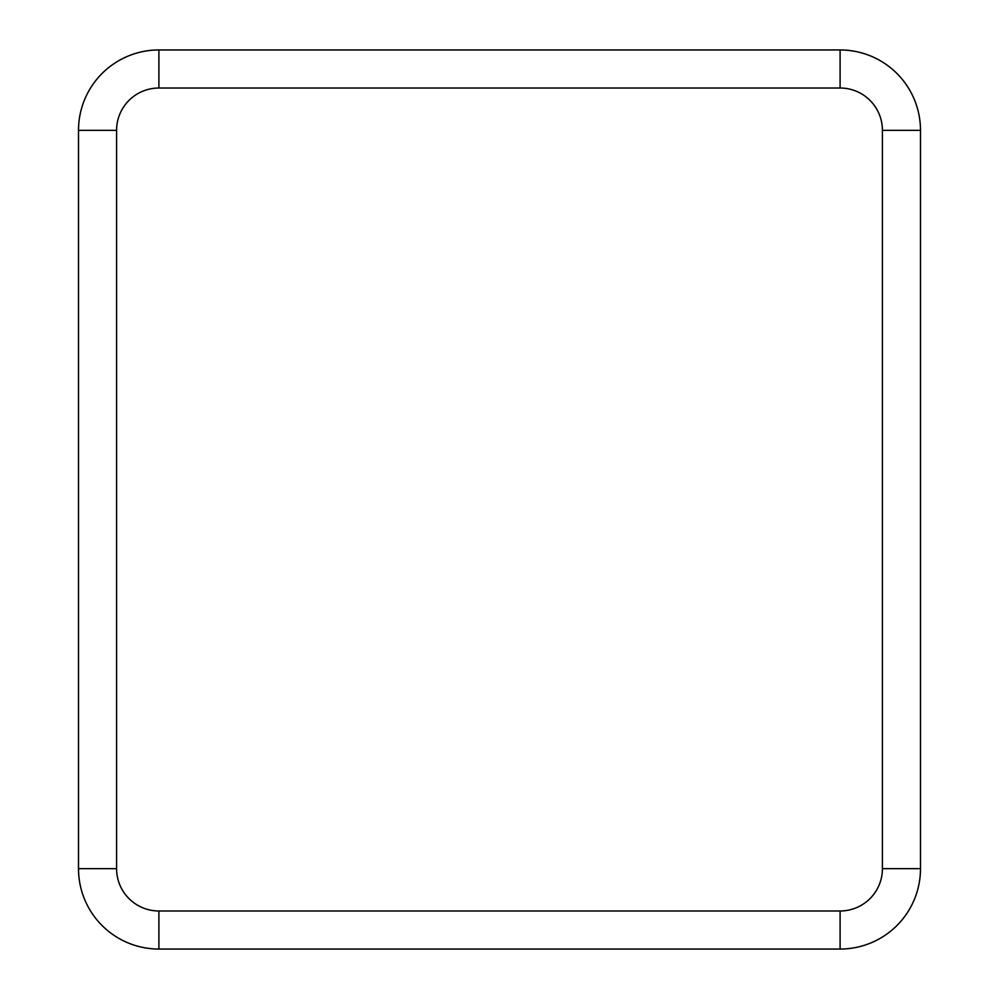 <?xml version="1.0" encoding="UTF-8"?>
<svg xmlns="http://www.w3.org/2000/svg" width="999" height="999" viewBox="0 0 999 999"><rect width="100%" height="100%" fill="white"/><g stroke="black" fill="none" stroke-linecap="round" stroke-linejoin="round"><path stroke-width="1.5" d="M840.097 910.976L840.097 949.05A80.395 80.395 0 0 0 920.491 868.655L920.491 130.345A80.395 80.395 0 0 0 840.097 49.95L158.903 49.95A80.395 80.395 0 0 0 78.509 130.345L78.509 868.655A80.395 80.395 0 0 0 158.903 949.05L840.097 949.05A80.395 80.395 0 0 0 920.491 868.655L882.417 868.655L882.417 130.345A42.308 42.308 0 0 0 840.097 88.024L158.903 88.024A42.308 42.308 0 0 0 116.583 130.345L116.583 868.655A42.308 42.308 0 0 0 158.903 910.976L840.097 910.976A42.308 42.308 0 0 0 882.417 868.655M158.903 910.976L158.903 949.05A80.395 80.395 0 0 1 78.509 868.655L116.583 868.655M116.583 130.345L78.509 130.345A80.395 80.395 0 0 1 158.903 49.95L158.903 88.024M840.097 88.024L840.097 49.95A80.395 80.395 0 0 1 920.491 130.345L882.417 130.345"/></g></svg>
